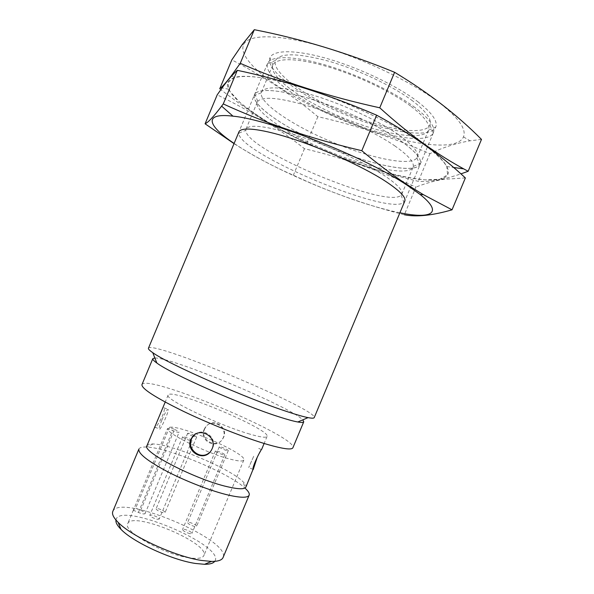 <?xml version="1.0" encoding="UTF-8"?>
<svg xmlns="http://www.w3.org/2000/svg" width="594" height="594" viewBox="0 0 594 594"><rect width="100%" height="100%" fill="white"/><g stroke="black" fill="none" stroke-linecap="round" stroke-linejoin="round"><path stroke-width="0.45" stroke-dasharray="2.97 2.23" d="M188.565 557.714C163.32 554.18 122.379 530.932 127.688 523.715C131.972 510.513 210.254 543.258 203.861 555.576C202.547 558.338 197.446 559.051 188.565 557.714M140.696 510.283L174.525 429.417L169.52 427.264C181.593 425.022 247.698 454.076 243.822 460.038C243.013 461.597 238.35 461.271 229.833 459.058C206.088 453.066 164.776 432.491 167.597 428.363L133.353 510.231L135.707 508.093L140.696 510.283C143.659 511.657 145.114 512.763 145.07 513.61C144.283 514.315 142.063 513.921 138.409 512.444L133.353 510.231M169.52 427.264L135.707 508.093M194.104 435.283L196.651 437.05L193.147 436.33M193.005 436.278C189.709 434.971 187.919 433.984 187.652 433.316C188.469 433.056 190.6 433.702 194.052 435.261M190.065 440.548C185.885 439.166 183.405 437.926 182.618 436.828C182.781 435.833 192.553 439.887 191.959 440.703L190.065 440.548M226.589 450.549C222.527 449.198 220.084 447.973 219.26 446.888C219.401 445.96 228.816 449.925 228.259 450.683L226.589 450.549M223.017 454.744C218.8 453.348 216.268 452.079 215.422 450.928C215.585 449.925 225.364 454.046 224.77 454.863L223.017 454.744M174.525 429.417C177.502 430.747 179.032 431.69 179.106 432.246C178.46 432.603 176.321 432.038 172.668 430.546L167.597 428.363M146.97 445.663C147.55 444.394 149.614 443.829 153.155 443.97C172.045 444.23 229.314 468.191 242.76 481.452C245.352 483.872 246.391 485.744 245.901 487.05M249.732 434.08C218.755 425.252 163.447 398.537 168.132 395.069C170.159 387.273 271.198 429.536 267.062 436.456C266.246 437.993 260.469 437.206 249.732 434.08M257.091 457.729L261.664 449.354M161.828 410.15C162.919 407.484 163.647 406.69 163.996 407.781C166.365 411.88 154.455 431.058 154.834 427.064L155.205 425.987M204.559 429.15L205.561 427.331C212.563 416.231 229.975 427.777 222.869 438.624C217.114 449.339 199.436 440.258 204.559 429.15M412.815 101.047C393.518 86.405 358.813 69.84 329.083 61.286C297.809 52.977 279.96 52.703 275.519 60.454C271.079 72.06 304.893 96.458 344.312 112.845C383.65 129.403 424.769 136.345 429.915 125.044C432.068 119.565 426.366 111.568 412.815 101.047M415.08 107.625C394.386 92.04 356.957 74.183 324.948 64.872C292.879 55.524 270.634 55.658 267.56 63.476L267.5 63.617C263.231 75.913 299.658 101.737 341.654 119.201C383.568 136.835 427.531 144.646 433.293 132.967L433.353 132.826C435.61 127.146 429.514 118.748 415.08 107.625M148.441 348.24C151.722 339.917 317.857 409.415 314.233 417.597M154.856 357.989C172.126 357.313 291.142 407.098 302.784 419.869M141.944 384.63C146.191 373.136 298.091 436.672 292.887 447.772M138.899 449.064C139.59 447.572 141.966 446.896 146.02 447.022C167.382 447.2 230.472 473.596 245.597 488.676L242.76 481.452M112.815 511.419C119.372 492.946 231.615 539.894 223.062 557.536M115.956 520.017C118.755 500.616 226.581 545.715 214.731 561.337M161.843 420.151C160.046 424.524 159.125 427.442 159.081 428.905C159.058 433.048 168.607 412.845 168.236 409.585C167.545 408.561 165.414 412.08 161.843 420.151M194.81 434.667C203.341 426.952 217.59 437.778 212.615 448.225L209.764 452.279M253.705 456.274L248.708 467.537L253.705 456.274M204.128 429.484C198.842 440.718 216.58 449.925 222.512 438.996C229.611 428.14 211.954 416.654 205.123 427.65L204.128 429.484M190.006 533.664C185.707 532.462 183.219 531.081 182.544 529.521C182.945 527.969 192.716 532.105 191.892 533.471L190.006 533.664M194.802 526.536C190.667 525.356 188.268 524.034 187.6 522.564C187.964 521.124 197.371 525.111 196.599 526.381L194.802 526.536M157.143 519.26L159.177 519.082C158.553 517.582 156.118 516.238 151.878 515.05L149.822 515.221C150.445 516.721 152.881 518.065 157.143 519.26M163.15 512.681C159.051 511.516 156.69 510.224 156.073 508.813C156.43 507.38 165.845 511.278 165.08 512.54L163.15 512.681M424.049 144.624C436.167 153.349 443.755 160.655 446.829 166.558L447.579 174.829L439.909 179.247L425.207 179.871C412.496 178.534 397.794 175.609 381.11 171.094C363.773 165.83 346.027 159.526 327.858 152.175C309.868 144.401 292.916 136.189 276.997 127.547C262.065 118.83 249.666 110.417 239.783 102.309L229.908 91.394L227.673 82.841L234.081 77.562C246.458 73.678 278.69 78.98 318.198 92.746C357.677 106.504 399.896 127.368 424.049 144.624C448.411 162.912 454.499 174.235 442.307 178.586C422.512 185.313 361.011 168.132 309.496 144.097C269.884 125.839 235.595 103.519 228.69 89.234C221.755 75.616 243.978 71.57 289.115 83.695C334.088 95.693 393.666 122.75 424.049 144.624M401.076 141.105C416.594 152.235 422.854 160.172 419.847 164.909C413.29 173.893 370.79 164.738 329.804 147.52C288.766 130.428 252.413 106.593 254.202 95.619C255.502 88.254 276.633 88.662 308.843 98.404C340.986 108.101 379.618 126.069 401.076 141.105C414.939 150.98 421.413 158.398 420.493 163.35C417.693 174.695 373.017 165.711 329.804 147.52C286.516 129.522 248.745 104.024 254.856 94.067C258.739 88.016 281.066 89.612 312.548 99.547C343.978 109.459 380.442 126.663 401.076 141.105M219.721 88.818C249.636 112.028 278.653 130.145 306.756 143.184C340.889 158.865 378.081 171.584 418.332 181.341C429.514 182.158 443.703 179.67 460.885 173.893M323.129 111.494C275.958 89.486 237.34 59.771 243.495 44.884C247.579 34.311 277.064 33.568 320.448 46.124C363.751 58.613 414.285 83.101 441.023 104.061C459.08 118.555 466.572 129.499 463.483 136.91C455.338 155.732 381.964 139.753 323.129 111.494M481.489 139.404L470.032 140.808C456.185 143.199 442.805 147.49 429.9 153.683C392.419 137.311 355.064 124.978 317.842 116.684C293.347 95.931 264.679 76.99 231.831 59.868M417.619 101.559C432.009 112.793 438.045 121.325 435.729 127.153C430.123 139.33 385.885 131.779 343.8 114.063C301.633 96.54 265.199 70.344 269.936 57.796C273.092 49.777 295.426 49.436 327.532 58.695C359.578 67.916 396.992 85.826 417.619 101.559M399.146 135.142C413.045 145.151 419.067 152.524 417.226 157.262L416.899 157.885C410.929 166.699 370.849 158.353 332.083 142.07C293.273 125.906 259.192 103.222 261.271 92.783L261.486 92.115C265.473 85.469 283.115 86.627 314.419 95.589C344.223 104.7 379.351 121.176 399.146 135.142M411.152 106.437C424.732 116.862 430.539 124.777 428.549 130.183L428.504 130.301C423.411 141.446 382.009 134.237 342.344 117.545C302.606 101.025 268.406 76.604 272.765 65.154L272.817 65.036C275.891 57.752 296.889 57.715 326.863 66.469C356.794 75.193 391.691 91.832 411.152 106.437M317.842 116.684L306.756 143.184M429.9 153.683L418.332 181.341M399.911 212.786C353.408 203.594 273.307 170.084 234.11 143.429M401.039 195.255L403.942 202.294C389.174 216.364 239.1 153.586 238.751 133.197L245.805 130.316L246.02 129.091C249.435 123.804 266.654 125.98 297.676 135.625C327.249 145.278 362.496 161.464 382.677 174.495C396.866 183.821 403.222 190.399 401.759 194.238L401.039 195.255C387.585 209.37 245.196 149.814 245.805 130.316M234.029 143.622C254.262 156.393 274.034 166.914 293.362 175.2C327.309 191.327 364.3 204.522 404.351 214.768L415.919 187.103C378.638 170.248 341.483 157.447 304.447 148.7C279.581 128.846 250.497 110.892 217.196 94.847M465.369 177.933L443.399 179.336C434.014 180.962 424.851 183.553 415.919 187.103M394.683 145.797C407.766 154.96 413.966 161.835 413.283 166.424L413.038 167.27C408.746 176.515 367.946 167.85 328.274 151.173C288.543 134.638 253.735 111.672 257.299 102.131L257.737 101.359C262.956 95.849 280.999 97.75 311.857 107.054C341.208 116.409 375.23 132.395 394.683 145.797M304.447 148.7L293.362 175.2M138.409 512.444L172.668 430.546M133.457 509.934L127.688 523.715M243.822 460.038L203.861 555.576M168.132 395.069L165.199 402.086M267.062 436.456L264.13 443.466M275.519 60.454L267.5 63.617M429.915 125.044L433.293 132.967M267.56 63.476L238.966 131.831M433.353 132.826L404.759 201.18M153.155 443.97L146.02 447.022M154.826 427.071L159.081 428.905M163.996 407.766L168.236 409.585M211.412 450.155L211.865 449.703M261.449 449.576L257.15 447.735M253.029 469.394L248.708 467.537M205.554 427.324L205.123 427.65M222.876 438.624L222.512 438.996M215.422 450.928L182.544 529.521M224.77 454.863L191.892 533.471M219.26 446.888L187.6 522.564M228.259 450.683L196.599 526.381M182.618 436.828L149.822 515.221M191.959 440.703L159.177 519.082M187.652 433.316L156.073 508.813M196.651 437.05L165.08 512.54M145.07 513.61L179.106 432.246M446.829 166.558L453.526 167.471M234.081 77.562L231.786 75.794M243.495 44.884L242.255 44.557M463.483 136.91L470.032 140.8M261.271 92.783L254.202 95.619M416.899 157.885L419.847 164.909M417.226 157.262L428.504 130.301M261.486 92.115L272.765 65.154M428.549 130.183L435.729 127.153M272.817 65.036L269.936 57.796M228.69 89.234L222.067 87.927M442.307 178.586L443.399 179.336M401.759 194.238L413.038 167.27M246.02 129.091L257.299 102.131M413.283 166.424L420.493 163.35M257.737 101.359L254.856 94.067"/><path stroke-width="0.89" d="M264.13 443.466L261.664 449.354C260.966 449.294 252.19 466.498 253.037 469.386L245.901 487.05C244.743 489.404 238.669 489.322 227.68 486.798C195.953 479.766 141.298 451.492 146.97 445.663L155.197 425.987M253.215 469.55L257.091 457.729M155.205 425.987L165.199 402.086M212.162 448.678C217.783 436.59 198.886 426.232 192.048 437.503C182.959 449.829 203.735 463.795 211.412 450.155L212.162 448.678M404.759 201.18L314.233 417.597C313.929 418.354 311.865 418.362 308.056 417.627C303.527 416.736 296.777 414.812 287.823 411.85C246.993 398.641 167.508 363.639 152.755 352.658C149.554 350.467 148.114 348.99 148.441 348.24L238.966 131.831M302.784 419.869L303.757 421.777C303.437 422.557 301.448 422.631 297.802 421.985C293.57 421.228 287.362 419.527 279.18 416.891C241.936 405.16 170.575 373.589 156.846 363.023C153.831 360.877 152.487 359.415 152.821 358.635L154.856 357.989M303.757 421.777L292.887 447.772C291.78 450.074 283.36 448.99 267.627 444.512C245.448 438.075 210.536 424.354 183.449 411.345C155.301 397.505 141.469 388.602 141.944 384.63L152.821 358.635M228.92 495.218C212.169 491.372 186.962 481.764 167.694 471.792C147.631 461.07 138.031 453.497 138.899 449.064L112.815 511.419C111.739 514.062 113.513 517.708 118.147 522.364C131.578 536.501 175.594 556.697 201.626 560.469L211.523 561.427C218.095 561.456 221.933 560.157 223.062 557.536L249.146 495.181C247.839 497.898 241.097 497.906 228.92 495.218M245.597 488.676C248.537 491.476 249.725 493.644 249.146 495.181M214.731 561.337C213.313 563.32 209.912 564.307 204.522 564.3L195.604 563.476C172.23 560.164 133.145 542.211 121.02 529.373C117.226 525.534 115.54 522.423 115.956 520.017M209.764 452.279C200.46 461.583 184.697 447.609 192.582 437.095L194.81 434.667M460.885 173.893L468.154 171.287L463.669 168.852C451.061 161.991 438.157 153.898 424.94 144.572C410.254 134.036 395.196 121.777 379.752 107.796C328.838 96.636 282.336 81.809 240.251 63.313L231.482 75.549C226.463 82.128 222.542 86.546 219.721 88.818L231.831 59.868L242.255 44.557L254.314 29.7C300.393 38.64 347.156 52.836 394.602 72.29C428.333 92.582 457.298 114.954 481.489 139.404L468.154 171.287M394.602 72.29L379.752 107.796M254.314 29.7L240.251 63.313M234.11 143.429C207.61 125.78 202.71 112.481 232.997 116.179C269.669 119.424 365.347 157.113 407.083 185.194L420.092 194.446C443.993 213.417 431.088 219.253 399.911 212.786M238.751 133.197C238.142 126.515 257.959 127.777 290.206 138.06C322.386 148.292 362.229 166.357 384.533 180.65C401.217 191.58 407.684 198.797 403.942 202.294M404.351 214.768C416.387 217.189 432.284 215.54 452.034 209.816L423.366 194.661L407.952 185.18C392.968 175.371 377.584 163.877 361.798 150.713C311.219 138.744 265.043 123.151 223.262 103.935L221.621 106.118C213.862 116.379 208.353 122.275 205.086 123.804L234.029 143.622M205.086 123.804L217.196 94.847L222.059 87.942C227.599 80.257 232.685 74.384 237.318 70.322C283.1 79.982 329.544 94.943 376.655 115.199C411.055 133.888 440.629 154.796 465.369 177.933L452.034 209.816M376.655 115.199L361.798 150.713M237.318 70.322L223.262 103.935M297.802 421.985L308.056 417.627M156.846 363.023L152.755 352.658M204.522 564.3L211.523 561.427M121.02 529.373L118.147 522.364M192.062 437.488L192.582 437.095M453.526 167.471L463.669 168.852M420.092 194.446L423.366 194.669M232.997 116.179L221.621 106.126"/></g></svg>
